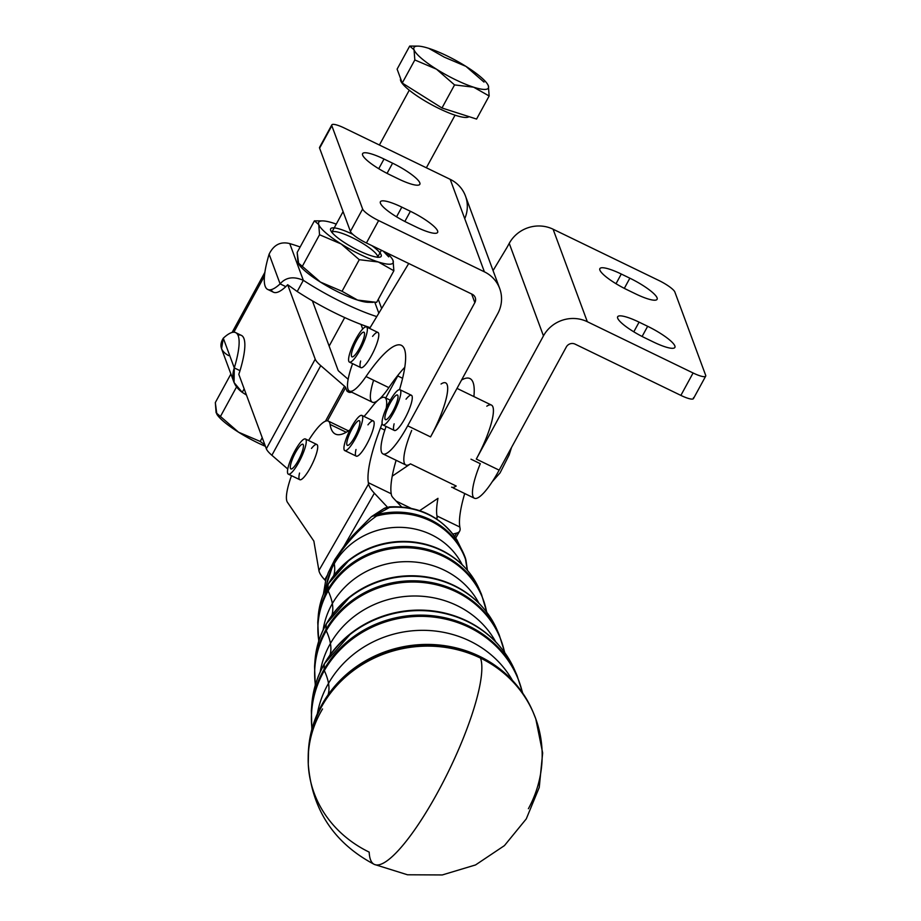 <?xml version="1.0" encoding="UTF-8"?>
<svg xmlns="http://www.w3.org/2000/svg" width="921" height="921" viewBox="0 0 921 921"><rect width="100%" height="100%" fill="white"/><g stroke="black" fill="none" stroke-linecap="round" stroke-linejoin="round"><path stroke-width="1.38" d="M382.929 424.915L394.361 430.452A19.56 4.363 -64.1 0 0 406.817 414.761A19.56 4.363 -64.1 0 0 411.422 395.259L399.99 389.721A19.56 4.363 115.9 0 1 395.385 409.223A19.56 4.363 115.9 0 1 382.929 424.915A19.56 4.363 115.9 0 1 389.41 401.763A19.56 4.363 115.9 0 1 399.99 389.721M397.872 395.546A13.688 3.051 -64.1 0 0 397.423 394.994A13.688 3.051 -64.1 0 0 388.708 405.988A13.688 3.051 -64.1 0 0 385.485 419.631A13.688 3.051 -64.1 0 0 393.566 409.937A13.688 3.051 -64.1 0 0 397.872 395.546A13.688 3.051 115.9 0 1 389.491 416.568A13.688 3.051 115.9 0 1 387.004 409.833A13.688 3.051 115.9 0 1 397.872 395.546M389.41 401.763A19.56 4.363 -64.1 0 0 384.552 424.65A19.56 4.363 -64.1 0 0 400.416 395.535A19.56 4.363 -64.1 0 0 389.41 401.763M344.811 450.599L356.254 456.137A19.56 4.363 -64.1 0 0 365.994 445.603A19.56 4.363 -64.1 0 0 373.304 420.955L361.872 415.406A19.56 4.363 115.9 0 1 357.279 434.908A19.56 4.363 115.9 0 1 344.811 450.599A19.56 4.363 115.9 0 1 350.866 428.242A19.56 4.363 115.9 0 1 361.872 415.406M359.685 421.07A13.688 3.051 -64.1 0 0 359.317 420.69A13.688 3.051 -64.1 0 0 350.59 431.684A13.688 3.051 -64.1 0 0 347.378 445.327A13.688 3.051 -64.1 0 0 355.598 435.334A13.688 3.051 -64.1 0 0 359.685 421.07A13.688 3.051 115.9 0 1 351.672 441.861A13.688 3.051 115.9 0 1 348.668 436.082A13.688 3.051 115.9 0 1 359.685 421.07M350.866 428.242A19.56 4.363 -64.1 0 0 346.745 450.15A19.56 4.363 -64.1 0 0 362.425 420.621A19.56 4.363 -64.1 0 0 350.866 428.242M349.439 362.114L360.882 367.652A19.56 4.363 -64.1 0 0 373.339 351.96A19.56 4.363 -64.1 0 0 377.932 332.458L366.5 326.92A19.56 4.363 115.9 0 1 361.895 346.423A19.56 4.363 115.9 0 1 349.439 362.114A19.56 4.363 115.9 0 1 350.717 350.475A19.56 4.363 115.9 0 1 360.18 332.113A19.56 4.363 115.9 0 1 366.5 326.92M364.359 335.681A13.688 3.051 -64.1 0 0 363.945 332.193A13.688 3.051 -64.1 0 0 355.218 343.188A13.688 3.051 -64.1 0 0 352.006 356.83A13.688 3.051 -64.1 0 0 358.614 349.819A13.688 3.051 -64.1 0 0 364.359 335.681A13.688 3.051 115.9 0 1 353.445 356.45A13.688 3.051 115.9 0 1 356.116 341.415A13.688 3.051 115.9 0 1 364.359 335.681M360.18 332.113A19.56 4.363 -64.1 0 0 348.967 361.654A19.56 4.363 -64.1 0 0 364.774 339.791A19.56 4.363 -64.1 0 0 360.18 332.113M288.354 474.154L299.797 479.691A19.56 4.363 -64.1 0 0 309.537 469.157A19.56 4.363 -64.1 0 0 316.847 444.509L305.415 438.96A19.56 4.363 115.9 0 1 300.81 458.462A19.56 4.363 115.9 0 1 288.354 474.154A19.56 4.363 115.9 0 1 294.409 451.797A19.56 4.363 115.9 0 1 305.415 438.96M303.228 444.624A13.688 3.051 -64.1 0 0 302.859 444.244A13.688 3.051 -64.1 0 0 294.133 455.239A13.688 3.051 -64.1 0 0 290.921 468.881A13.688 3.051 -64.1 0 0 299.141 458.888A13.688 3.051 -64.1 0 0 303.228 444.624A13.688 3.051 115.9 0 1 295.215 465.416A13.688 3.051 115.9 0 1 292.21 459.637A13.688 3.051 115.9 0 1 303.228 444.624M294.409 451.797A19.56 4.363 -64.1 0 0 290.276 473.705A19.56 4.363 -64.1 0 0 305.968 444.175A19.56 4.363 -64.1 0 0 294.409 451.797M371.324 516.865A13.032 9.958 -125.7 0 1 372.061 516.255A13.032 9.958 54.3 0 1 376.344 514.781A13.032 9.958 -125.7 0 0 372.061 516.255L383.884 508.599A13.032 10.868 60 0 1 389.571 507.402L389.571 507.402A72.747 67.705 -9.8 0 1 457.012 540.086A13.032 4.467 -31.7 0 0 456.92 539.89A13.032 4.467 148.3 0 1 457.012 540.086A13.032 8.024 -28.6 0 1 457.253 540.489A13.032 8.024 -28.6 0 1 457.277 540.512A13.032 8.024 151.4 0 0 457.012 540.086A72.747 67.705 170.2 0 0 389.571 507.402A13.032 10.868 -120 0 0 383.884 508.599L389.399 506.884C418.641 505.606 441.147 516.612 456.92 539.89L463.735 553.855A74.325 69.167 -9.8 0 1 465.358 557.93A74.325 69.167 170.2 0 0 463.735 553.855A74.325 69.167 170.2 0 0 376.344 514.781L389.571 507.402L376.344 514.781A74.325 69.167 -9.8 0 1 463.735 553.855L465.404 558.034A13.032 4.709 -19.8 0 0 465.358 557.93A13.032 4.709 160.2 0 1 465.404 558.034A13.032 4.709 160.2 0 1 465.45 559.093A13.032 4.709 -19.8 0 0 465.404 558.034L465.98 560.244A13.032 5.526 -9.7 0 1 465.98 560.256A13.032 5.526 170.3 0 0 465.45 559.093A13.032 5.526 -9.7 0 1 465.98 560.244L467.431 570.283M323.49 593.78L325.838 579.666L328.337 572.517L334.841 559.531L344.742 545.128L352.386 535.93L370.841 517.257A13.032 7.967 47.4 0 1 370.841 517.257A13.032 7.967 47.4 0 1 376.562 516.013L376.344 514.781L376.562 516.013A74.221 69.075 -9.8 0 1 465.45 559.093A74.221 69.075 170.2 0 0 376.562 516.013A13.032 7.967 -132.6 0 0 370.841 517.257L372.061 516.255M323.824 592.986L333.92 561.994C346.296 542.676 360.514 527.353 376.562 516.013C360.514 527.353 346.296 542.676 333.92 561.994A211.842 61.442 -150.2 0 1 334.254 563.733A71.746 66.761 -9.8 0 1 399.449 527.33A71.746 66.761 -9.8 0 1 462.146 564.642A71.746 66.761 170.2 0 0 399.449 527.33A71.746 66.761 170.2 0 0 334.254 563.733A211.842 61.442 29.8 0 0 333.92 561.994L323.824 592.986M467.292 570.122L465.45 559.093L467.292 570.122M326.069 588.035A71.746 66.761 -9.8 0 1 334.254 563.733A211.842 61.442 -150.2 0 1 333.713 575.66A211.842 61.442 29.8 0 0 334.254 563.733A71.746 66.761 170.2 0 0 326.069 588.035M328.509 583.615A83.143 77.364 -9.8 0 1 349.566 559.623A83.143 77.364 -9.8 0 1 430.521 545.716A83.143 77.364 170.2 0 0 349.566 559.623A83.143 77.364 170.2 0 0 328.509 583.615A13.032 3.776 29.8 0 0 328.29 583.891A13.032 3.776 29.8 0 0 328.129 584.444A83.788 77.974 -9.8 0 1 406.311 541.962A83.788 77.974 -9.8 0 1 479.127 588.98A83.788 77.974 170.2 0 0 406.311 541.962A83.788 77.974 170.2 0 0 328.129 584.444A13.032 3.776 -150.2 0 1 328.29 583.891A13.032 3.776 -150.2 0 1 328.509 583.615A83.143 77.364 170.2 0 0 328.152 584.248M463.735 566.369A83.143 77.364 170.2 0 0 430.521 545.716C453.213 553.521 469.411 567.935 479.127 588.98L481.464 594.31A85.227 79.31 170.2 0 0 407.404 546.498A85.227 79.31 170.2 0 0 327.876 589.705A85.227 79.31 -9.8 0 1 407.404 546.498A85.227 79.31 -9.8 0 1 481.464 594.31L486.818 612.292M318.724 641.177L317.768 622.446A85.227 79.31 -9.8 0 1 327.876 589.705A85.227 79.31 170.2 0 0 317.768 622.446L318.194 616.633A83.788 77.974 -9.8 0 1 328.129 584.444L327.876 589.705L328.129 584.444A83.788 77.974 170.2 0 0 318.194 616.633L328.29 583.891L349.566 559.623M327.876 589.705A13.032 3.776 29.8 0 0 328.164 590.891A85.123 79.218 -9.8 0 1 416.81 548.479A85.123 79.218 -9.8 0 1 486.61 612.016A85.123 79.218 170.2 0 0 416.81 548.479A85.123 79.218 170.2 0 0 328.164 590.891A13.032 3.776 -150.2 0 1 327.876 589.705M318.827 640.855A85.123 79.218 -9.8 0 1 328.164 590.891A211.842 61.442 -150.2 0 1 332.343 603.6A82.648 76.915 -9.8 0 1 406.552 561.66A82.648 76.915 -9.8 0 1 478.908 603.174A82.648 76.915 170.2 0 0 406.552 561.66A82.648 76.915 170.2 0 0 332.343 603.6A211.842 61.442 29.8 0 0 328.164 590.891A85.123 79.218 170.2 0 0 318.827 640.855M323.144 629.941A82.648 76.915 -9.8 0 1 332.343 603.6A211.842 61.442 -150.2 0 1 331.859 615.32A211.842 61.442 29.8 0 0 332.343 603.6A82.648 76.915 170.2 0 0 323.144 629.941M326.598 623.482A94.046 87.518 -9.8 0 1 350.406 596.348A94.046 87.518 -9.8 0 1 441.988 580.61A94.046 87.518 170.2 0 0 350.406 596.348A94.046 87.518 170.2 0 0 326.598 623.482A13.032 3.776 29.8 0 0 326.368 623.759A13.032 3.776 29.8 0 0 326.218 624.311A94.69 88.117 -9.8 0 1 414.577 576.304A94.69 88.117 -9.8 0 1 496.856 629.434A94.69 88.117 170.2 0 0 414.577 576.304A94.69 88.117 170.2 0 0 326.218 624.311A13.032 3.776 -150.2 0 1 326.368 623.759A13.032 3.776 -150.2 0 1 326.598 623.482A94.046 87.518 170.2 0 0 326.241 624.104M479.519 603.923A94.046 87.518 170.2 0 0 441.988 580.61C467.615 589.428 485.897 605.707 496.856 629.434L499.194 634.776A96.129 89.464 170.2 0 0 415.659 580.84A96.129 89.464 170.2 0 0 325.965 629.573A96.129 89.464 -9.8 0 1 415.659 580.84A96.129 89.464 -9.8 0 1 499.194 634.776L504.8 652.701M315.258 685.27L314.556 666.505A96.129 89.464 -9.8 0 1 325.965 629.573A96.129 89.464 170.2 0 0 314.556 666.505L314.982 660.691A94.69 88.117 -9.8 0 1 326.218 624.311L325.965 629.573L326.218 624.311A94.69 88.117 170.2 0 0 314.982 660.691C315.972 647.636 319.771 635.329 326.368 623.759L350.406 596.348M325.965 629.573A13.032 3.776 29.8 0 0 326.253 630.747A96.026 89.36 -9.8 0 1 425.042 582.751A96.026 89.36 -9.8 0 1 504.558 652.356A96.026 89.36 170.2 0 0 425.042 582.751A96.026 89.36 170.2 0 0 326.253 630.747A13.032 3.776 -150.2 0 1 325.965 629.573M315.385 684.867A96.026 89.36 -9.8 0 1 326.253 630.747A211.842 61.442 -150.2 0 1 330.432 643.468A93.551 87.058 -9.8 0 1 413.656 596.002A93.551 87.058 -9.8 0 1 495.636 641.695A93.551 87.058 170.2 0 0 413.656 596.002A93.551 87.058 170.2 0 0 330.432 643.468A211.842 61.442 29.8 0 0 326.253 630.747A96.026 89.36 170.2 0 0 315.385 684.867M320.232 671.846A93.551 87.058 -9.8 0 1 330.432 643.468A211.842 61.442 -150.2 0 1 329.994 655.015A211.842 61.442 29.8 0 0 330.432 643.468A93.551 87.058 170.2 0 0 320.232 671.846M324.687 663.35A104.948 97.661 -9.8 0 1 351.258 633.072A104.948 97.661 -9.8 0 1 453.443 615.504A104.948 97.661 170.2 0 0 351.258 633.072A104.948 97.661 170.2 0 0 324.687 663.35A13.032 3.776 29.8 0 0 324.457 663.627A13.032 3.776 29.8 0 0 324.307 664.179A105.593 98.271 -9.8 0 1 422.831 610.646A105.593 98.271 -9.8 0 1 514.586 669.889A105.593 98.271 170.2 0 0 422.831 610.646A105.593 98.271 170.2 0 0 324.307 664.179A13.032 3.776 -150.2 0 1 324.457 663.627A13.032 3.776 -150.2 0 1 324.687 663.35A104.948 97.661 170.2 0 0 324.33 663.972M495.291 641.488A104.948 97.661 170.2 0 0 453.443 615.504C482.017 625.336 502.394 643.468 514.586 669.889L516.934 675.231A107.032 99.606 170.2 0 0 423.925 615.17A107.032 99.606 170.2 0 0 324.054 669.44A107.032 99.606 -9.8 0 1 423.925 615.17A107.032 99.606 -9.8 0 1 516.934 675.231L522.737 693.122M311.851 729.363L311.356 710.563A107.032 99.606 -9.8 0 1 324.054 669.44A107.032 99.606 170.2 0 0 311.356 710.563L311.782 704.749A105.593 98.271 -9.8 0 1 324.307 664.179L324.054 669.44L324.307 664.179A105.593 98.271 170.2 0 0 311.782 704.749C312.875 690.22 317.1 676.509 324.457 663.627L351.258 633.072M324.054 669.44A13.032 3.776 29.8 0 0 324.33 670.615A106.928 99.514 -9.8 0 1 433.273 617.047A106.928 99.514 -9.8 0 1 522.449 692.696A106.928 99.514 170.2 0 0 433.273 617.047A106.928 99.514 170.2 0 0 324.33 670.615A13.032 3.776 -150.2 0 1 324.054 669.44M311.989 728.868A106.928 99.514 -9.8 0 1 324.33 670.615A211.842 61.442 -150.2 0 1 328.509 683.336A104.453 97.2 -9.8 0 1 420.759 630.344A104.453 97.2 -9.8 0 1 512.341 680.228A104.453 97.2 170.2 0 0 420.759 630.344A104.453 97.2 170.2 0 0 328.509 683.336A211.842 61.442 29.8 0 0 324.33 670.615A106.928 99.514 170.2 0 0 311.989 728.868M317.354 713.74A104.453 97.2 -9.8 0 1 328.509 683.336A211.842 61.442 -150.2 0 1 328.129 694.733A211.842 61.442 29.8 0 0 328.509 683.336A104.453 97.2 170.2 0 0 317.354 713.74M322.764 703.218A115.85 107.803 -9.8 0 1 352.098 669.786A115.85 107.803 -9.8 0 1 464.909 650.399A115.85 107.803 170.2 0 0 352.098 669.786A115.85 107.803 170.2 0 0 322.764 703.218A13.032 3.776 29.8 0 0 322.546 703.494A13.032 3.776 29.8 0 0 322.385 704.047A116.495 108.413 -9.8 0 1 431.086 644.988A116.495 108.413 -9.8 0 1 532.326 710.344A116.495 108.413 170.2 0 0 431.086 644.988A116.495 108.413 170.2 0 0 322.385 704.047A13.032 3.776 -150.2 0 1 322.546 703.494A13.032 3.776 -150.2 0 1 322.764 703.218A115.85 107.803 170.2 0 0 322.408 703.84M511.063 679.042A115.85 107.803 170.2 0 0 464.909 650.399C496.419 661.255 518.891 681.229 532.326 710.344L532.937 711.737A116.875 108.759 170.2 0 0 480.486 658.089A116.875 108.759 -9.8 0 1 532.937 711.737L535.792 718.875A117.324 111.752 160.1 0 0 480.486 658.089A117.324 26.191 115.9 0 1 432.755 801.155A117.324 26.191 115.9 0 1 374.306 864.405A117.324 26.191 115.9 0 1 369.183 852.121A117.324 105.765 -2.6 0 1 308.27 764.211A117.324 105.765 177.4 0 0 369.183 852.121M308.316 754.69A116.495 108.413 -9.8 0 1 308.512 749.556A116.495 108.413 170.2 0 0 308.316 754.69M535.792 718.875L542.653 752.941L539.257 787.432L526.259 818.907L504.443 845.605L475.558 864.934L442.276 874.95L407.496 874.777L374.306 864.405A117.324 26.191 -64.1 0 0 432.755 801.155A117.324 26.191 -64.1 0 0 480.486 658.089A116.875 108.759 170.2 0 0 322.327 705.417A116.875 108.759 170.2 0 0 308.454 750.316A116.875 108.759 170.2 0 0 308.19 758.018A116.875 108.759 -9.8 0 1 308.454 750.316A116.875 108.759 -9.8 0 1 322.327 705.417L322.385 704.047A116.495 108.413 170.2 0 0 308.57 748.796A116.495 108.413 -9.8 0 1 322.385 704.047L322.327 705.417A116.875 108.759 -9.8 0 1 480.486 658.089A117.324 111.752 -19.9 0 1 535.792 718.875A117.324 111.752 -19.9 0 1 528.389 808.719M534.284 714.961A116.875 108.759 170.2 0 0 532.937 711.737M322.557 708.951A117.324 105.765 177.4 0 0 308.27 764.211A117.324 105.765 -2.6 0 1 322.557 708.951M452.89 534.088L456.666 533.098A39.108 11.34 29.8 0 0 460.051 528.274L459.832 527.031L436.968 515.956L437.176 517.188A13.032 3.776 -150.2 0 1 436.278 518.73A13.032 3.776 29.8 0 0 437.049 518.132A13.032 3.776 29.8 0 0 437.176 517.188L436.968 515.956A91.248 20.377 115.9 0 1 437.97 498.33L419.7 510.637L437.97 498.33A91.248 20.377 -64.1 0 0 436.968 515.956L459.832 527.031L460.051 528.274A39.108 11.34 -150.2 0 1 459.671 531.106A39.108 11.34 -150.2 0 1 456.666 533.098L452.89 534.088M330.627 230.181A28.758 5.871 28.6 0 0 353.088 247.714A28.758 5.871 28.6 0 0 380.005 257.097A28.758 5.871 28.6 0 0 381.133 254.783M331.836 232.265A26.076 5.33 -151.4 0 1 354.861 238.953A26.076 5.33 -151.4 0 1 377.518 255.957A26.076 5.33 -151.4 0 1 377.598 257.212M333.471 223.135A42.366 8.657 28.6 0 0 318.747 224.551A42.366 8.657 28.6 0 0 341.173 243.973A42.366 8.657 28.6 0 0 378.335 261.978A42.366 8.657 28.6 0 0 393.071 260.574A42.366 8.657 28.6 0 0 386.521 252.722A42.366 8.657 -151.4 0 1 392.081 258.72A42.366 8.657 -151.4 0 1 393.071 260.574L392.231 258.951L393.071 260.574A42.366 8.657 -151.4 0 1 378.335 261.978A42.366 8.657 -151.4 0 1 341.173 243.973A42.366 8.657 -151.4 0 1 318.747 224.551A42.366 8.657 -151.4 0 1 322.718 220.902A42.366 8.657 -151.4 0 1 333.471 223.135A42.366 8.657 -151.4 0 1 336.28 224.091A42.366 8.657 28.6 0 0 333.471 223.135L336.246 224.137L333.471 223.135M371.842 245.608A28.758 5.871 -151.4 0 1 370.967 255.693A28.758 5.871 -151.4 0 1 332.285 232.817A28.758 5.871 -151.4 0 1 352.881 234.395M322.718 220.902L314.395 220.856L318.747 224.551L319.541 234.74L341.173 243.973L359.271 259.699L378.335 261.978L393.866 270.774L393.071 260.574L393.866 270.774L378.335 261.978L359.271 259.699L342.048 291.289L357.567 300.073L376.643 302.364L393.866 270.774L376.643 302.364L357.567 300.073A42.366 8.657 28.6 0 0 368.319 302.307L373.189 302.376M388.72 256.878L383.194 251.111L388.72 256.878M359.271 259.699L341.173 243.973L319.541 234.74L302.318 266.33L320.404 282.068L342.048 291.289L359.271 259.699M319.541 234.74L318.747 224.551L314.395 220.856L297.172 252.446L297.967 262.646L302.318 266.33L319.541 234.74M369.712 302.249A42.366 8.657 -151.4 0 1 357.567 300.073A42.366 8.657 -151.4 0 1 320.404 282.068A42.366 8.657 -151.4 0 1 298.807 264.269A42.366 8.657 28.6 0 0 298.957 264.488A42.366 8.657 28.6 0 0 320.404 282.068A42.366 8.657 28.6 0 0 357.567 300.073L342.048 291.289L320.404 282.068L302.318 266.33L298.715 264.131L297.172 252.446L314.395 220.856M265.432 446.328A42.366 8.657 -151.4 0 1 238.551 432.202A42.366 8.657 -151.4 0 1 216.953 414.404A42.366 8.657 28.6 0 0 217.103 414.634A42.366 8.657 28.6 0 0 238.551 432.202A42.366 8.657 28.6 0 0 265.432 446.328M260.183 441.424L238.551 432.202L220.453 416.465L216.849 414.266L215.318 402.581L216.113 412.781L220.453 416.465L236.467 387.096L220.453 416.465L238.551 432.202L260.183 441.424L262.232 437.682L260.183 441.424L264.926 444.97L260.183 441.424M230.906 374.007L215.318 402.581L230.906 374.007M267.735 289.447L273.456 292.222A78.216 17.464 -64.1 0 0 285.821 286.65L280.111 283.875A78.216 17.464 115.9 0 1 267.735 289.447A78.216 17.464 115.9 0 1 269.116 254.173C273.744 244.79 280.629 241.267 289.747 243.593C280.629 241.267 273.744 244.79 269.116 254.173L280.111 283.875L285.821 286.65L287.674 284.716L297.218 291.508L303.331 280.306C293.5 276.104 285.763 277.302 280.111 283.875C285.763 277.302 293.5 276.104 303.331 280.306L289.747 243.593A78.216 15.979 -151.4 0 1 300.142 247.001A78.216 15.979 28.6 0 0 289.747 243.593L303.331 280.306L297.218 291.508A78.216 15.979 28.6 0 0 312.403 300.845A78.216 15.979 28.6 0 0 361.009 324.399A78.216 15.979 -151.4 0 1 312.403 300.845A78.216 15.979 -151.4 0 1 297.218 291.508L287.674 284.716L315.212 359.155A32.592 6.654 28.6 0 0 320.75 365.637L344.535 386.221A6.516 1.335 -151.4 0 1 345.64 387.522L346.814 390.688L350.406 392.427L346.814 390.688L345.64 387.522L327.485 420.828L345.64 387.522A6.516 1.335 28.6 0 0 344.535 386.221L320.75 365.637L271.879 455.273A32.592 6.654 -151.4 0 1 266.342 448.792L315.212 359.155L287.674 284.716L285.821 286.65A78.216 17.464 115.9 0 1 271.165 289.666M361.009 324.399A78.216 15.979 28.6 0 0 370.138 327.611A78.216 15.979 -151.4 0 1 361.009 324.399L362.713 329.004L361.009 324.399M376.77 316.582A78.216 15.979 -151.4 0 1 303.331 280.306A78.216 15.979 28.6 0 0 376.77 316.582M378.83 313.163L374.847 302.387L378.83 313.163M280.111 283.875L269.116 254.173A78.216 17.464 -64.1 0 0 280.111 283.875M233.842 332.216L264.465 276.058L233.842 332.216M348.15 379.291L339.193 371.531A6.516 1.335 -151.4 0 1 338.076 370.242L312.403 300.845L338.076 370.242A6.516 1.335 28.6 0 0 339.193 371.531L348.15 379.291M237.963 335.186A78.216 17.464 115.9 0 1 240.013 370.679L238.804 374.352L240.013 370.679A78.216 17.464 -64.1 0 0 241.394 335.405L235.672 332.631A78.216 17.464 115.9 0 1 234.291 367.916L240.013 370.679L234.291 367.916C230.918 377.909 233.577 386.049 242.246 392.346A78.216 15.979 28.6 0 0 246.46 395.051A78.216 15.979 -151.4 0 1 242.246 392.346L244.157 388.835L242.246 392.346L234.061 382.549L234.291 367.916L223.296 338.203A78.216 17.464 115.9 0 1 235.672 332.631M228.661 355.633C220.683 351.2 218.887 345.387 223.296 338.203L221.547 348.725L234.061 382.549M223.296 338.203L234.291 367.916A78.216 17.464 -64.1 0 0 223.296 338.203M238.804 374.352L266.342 448.792L238.804 374.352M287.789 469.042L271.879 455.273L287.789 469.042M693.444 397.699A16.29 3.327 -151.4 0 1 680.872 395.397L693.087 372.982L587.322 321.717A32.592 31.061 159.7 0 0 543.459 335.877L509.232 243.374L507.874 245.872A16.29 3.638 115.9 0 1 506.527 248.233L493.057 270.601L506.527 248.233A16.29 3.638 -64.1 0 0 507.874 245.872L509.232 243.374L543.459 335.877A32.592 31.061 -20.3 0 1 587.322 321.717L553.095 229.214A32.592 31.061 159.7 0 0 509.232 243.374A32.592 31.061 -20.3 0 1 553.095 229.214L587.322 321.717L693.087 372.982A16.29 3.327 28.6 0 0 705.67 375.284L674.863 292.038A16.29 3.327 28.6 0 0 658.86 280.479L553.095 229.214L658.86 280.479A16.29 3.327 -151.4 0 1 674.863 292.038L705.67 375.284A16.29 3.327 -151.4 0 1 705.682 376.159A16.29 3.327 -151.4 0 1 693.087 372.982L680.872 395.397L575.095 344.132A6.516 6.217 159.7 0 0 566.323 346.964A6.516 6.217 -20.3 0 1 575.095 344.132L680.872 395.397A16.29 3.327 28.6 0 0 693.467 398.574L705.682 376.159M635.686 293.914L627.109 289.758A27.699 5.664 -151.4 0 1 599.893 270.118A27.699 5.664 -151.4 0 1 621.284 274.032L629.86 278.188A27.699 5.664 -151.4 0 1 657.076 297.828A27.699 5.664 -151.4 0 1 635.686 293.914A27.699 5.664 28.6 0 0 657.099 299.313A27.699 5.664 28.6 0 0 629.86 278.188L624.311 288.365L629.86 278.188L621.284 274.032L616.011 283.714L621.284 274.032A27.699 5.664 28.6 0 0 599.87 268.633A27.699 5.664 28.6 0 0 627.109 289.758L635.686 293.914M653.473 342.025L644.896 337.869A27.699 5.664 -151.4 0 1 617.692 318.217A27.699 5.664 -151.4 0 1 639.082 322.143L647.659 326.299A27.699 5.664 -151.4 0 1 674.863 345.939A27.699 5.664 -151.4 0 1 653.473 342.025A27.699 5.664 28.6 0 0 674.886 347.413A27.699 5.664 28.6 0 0 647.659 326.299L642.11 336.464L647.659 326.299L639.082 322.143L633.809 331.813L639.082 322.143A27.699 5.664 28.6 0 0 617.669 316.743A27.699 5.664 28.6 0 0 644.896 337.869L653.473 342.025M486.795 406.196A45.624 10.189 115.9 0 1 492.585 417.789A45.624 10.189 115.9 0 1 476.307 459.049L543.459 335.877L476.295 459.061L499.159 470.147A45.624 10.189 115.9 0 1 474.729 498.365A45.624 10.189 115.9 0 1 480.302 463.7L470.999 459.188M473.889 396.571A97.776 21.828 -64.1 0 0 469.929 378.543A97.776 21.828 -64.1 0 0 461.559 380.039A97.776 21.828 115.9 0 1 473.889 396.571M453.305 487.992L474.465 498.261A45.624 10.189 -64.1 0 0 499.159 470.147L566.323 346.964L499.159 470.147L476.295 459.061A45.624 10.189 -64.1 0 0 491.4 405.056L457 388.386M436.301 518.719L437.176 517.188L436.301 518.719M396.168 501.093L410.939 508.254L396.168 501.093M445.66 382.883A45.624 10.189 115.9 0 1 430.556 436.899L407.681 425.813A45.624 10.189 115.9 0 1 382.986 453.915L405.862 465.001A45.624 10.189 -64.1 0 0 410.467 463.862L456.206 486.035L410.467 463.862L392.231 476.157L410.467 463.862A45.624 10.189 115.9 0 1 411.687 430.441M396.111 460.27A91.248 20.377 -64.1 0 0 392.231 476.157A91.248 20.377 -64.1 0 0 391.229 493.783L391.437 495.026A13.032 3.776 29.8 0 0 393.371 498.111L401.614 506.907L393.371 498.111A13.032 3.776 -150.2 0 1 391.437 495.026L391.229 493.783A91.248 20.377 115.9 0 1 392.231 476.157A91.248 20.377 115.9 0 1 396.111 460.27M454.698 536.529L456.666 533.098L454.698 536.529M464.714 493.529A91.248 20.377 -64.1 0 0 459.832 527.031A91.248 20.377 115.9 0 1 464.714 493.529M325.55 580.691L324.71 579.793A39.108 11.34 -150.2 0 1 318.908 570.513L313.854 541.076L318.908 570.513A39.108 11.34 29.8 0 0 324.71 579.793L325.55 580.691M387.465 507.183L374.375 493.219L344.212 545.808L374.375 493.219A39.108 11.34 -150.2 0 1 368.573 483.939L318.908 570.513L368.573 483.939L368.354 482.696A91.248 20.377 115.9 0 1 380.454 428.012A45.624 10.189 -64.1 0 0 382.134 423.441A45.624 10.189 115.9 0 1 380.454 428.012A91.248 20.377 -64.1 0 0 368.354 482.696L391.229 493.783L368.354 482.696L368.573 483.939A39.108 11.34 29.8 0 0 374.375 493.219L387.465 507.183M327.231 575.418L324.71 579.793L327.231 575.418M386.221 408.245A45.624 10.189 -64.1 0 0 371.9 406.967A130.368 29.104 115.9 0 1 364.048 416.465A130.368 29.104 -64.1 0 0 371.9 406.967A45.624 10.189 115.9 0 1 384.679 397.492A45.624 10.189 115.9 0 1 386.221 408.245M350.095 429.727A130.368 29.104 115.9 0 1 330.075 424.42A45.624 10.189 -64.1 0 0 308.57 440.491A45.624 10.189 115.9 0 1 328.221 421.047A45.624 10.189 115.9 0 1 330.075 424.42A130.368 29.104 -64.1 0 0 335.382 434.056A130.368 29.104 -64.1 0 0 350.095 429.727M291.508 475.685A45.624 10.189 -64.1 0 0 287.41 502.256L313.854 541.076L287.41 502.256A45.624 10.189 115.9 0 1 291.508 475.685M311.482 448.423A19.56 4.363 115.9 0 1 317.653 447.974A19.56 4.363 115.9 0 1 309.537 469.157A19.56 4.363 115.9 0 1 299.544 473.06M367.94 424.869A19.56 4.363 115.9 0 1 374.122 424.42A19.56 4.363 115.9 0 1 365.994 445.603A19.56 4.363 115.9 0 1 356.001 449.506M384.805 430.119L380.454 428.012L384.805 430.119M346.238 432.248L330.075 424.42L346.238 432.248M385.726 397.999L397.757 375.941A52.14 11.639 -64.1 0 0 398.528 374.513A97.776 21.828 -64.1 0 0 388.858 387.626A45.624 10.189 115.9 0 1 379.556 398.989A45.624 10.189 -64.1 0 0 388.858 387.626L365.994 376.539A45.624 10.189 115.9 0 1 349.508 391.114A45.624 10.189 115.9 0 1 352.593 363.645A45.624 10.189 -64.1 0 0 348.898 390.688A45.624 10.189 -64.1 0 0 365.994 376.539L388.858 387.626A97.776 21.828 115.9 0 1 398.528 374.513A52.14 11.639 115.9 0 1 397.757 375.941L402.592 378.289L397.757 375.941L385.726 397.999M349.508 391.114L372.372 402.201A45.624 10.189 -64.1 0 0 377.506 400.704A45.624 10.189 115.9 0 1 373.604 380.223M351.695 392.173A65.184 14.552 115.9 0 1 347.678 391.552A19.56 4.363 115.9 0 1 346.814 390.688A19.56 4.363 -64.1 0 0 347.447 391.471A19.56 4.363 -64.1 0 0 347.678 391.552L349.393 392.392L347.678 391.552A65.184 14.552 -64.1 0 0 348.472 392.093A65.184 14.552 -64.1 0 0 351.695 392.173M325.481 421.162L344.535 386.221L325.481 421.162M266.342 448.792A32.592 6.654 28.6 0 0 271.879 455.273L320.75 365.637A32.592 6.654 -151.4 0 1 315.212 359.155L266.342 448.792M484.4 271.833A32.592 31.061 -20.3 0 1 499.7 288.538A32.592 31.061 -20.3 0 1 497.72 313.704A32.592 31.061 159.7 0 0 484.4 271.833L450.185 179.33L484.4 271.833L378.635 220.568L484.4 271.833M499.7 288.538L465.473 196.035A32.592 31.061 159.7 0 0 450.185 179.33L344.419 128.065A16.29 3.327 28.6 0 0 331.836 125.763L362.632 209.021A16.29 3.327 28.6 0 0 378.635 220.568A16.29 3.327 -151.4 0 1 362.632 209.021L350.417 231.424L319.61 148.166A16.29 3.327 -151.4 0 1 320.347 146.842M382.986 453.915A45.624 10.189 115.9 0 1 386.083 426.446A45.624 10.189 -64.1 0 0 384.184 454.157A45.624 10.189 -64.1 0 0 407.681 425.813L474.845 302.618L471.656 293.983L474.845 302.618A6.516 6.217 159.7 0 0 472.185 294.248L366.42 242.983A16.29 3.327 -151.4 0 1 350.417 231.424A16.29 3.327 28.6 0 0 366.42 242.983L378.635 220.568L366.42 242.983L472.185 294.248A6.516 6.217 -20.3 0 1 474.845 302.618L407.681 425.813L430.556 436.899L497.72 313.704L430.556 436.899A45.624 10.189 -64.1 0 0 446.846 395.627A45.624 10.189 -64.1 0 0 441.055 384.022M398.413 178.916L389.836 174.76A27.699 5.664 -151.4 0 1 362.632 155.119A27.699 5.664 -151.4 0 1 384.022 159.034L392.599 163.19A27.699 5.664 -151.4 0 1 419.803 182.83A27.699 5.664 -151.4 0 1 398.413 178.916A27.699 5.664 28.6 0 0 419.826 184.315A27.699 5.664 28.6 0 0 392.599 163.19L384.022 159.034A27.699 5.664 28.6 0 0 362.609 153.634A27.699 5.664 28.6 0 0 389.836 174.76L398.413 178.916M416.211 227.015L407.635 222.859A27.699 5.664 -151.4 0 1 380.431 203.219A27.699 5.664 -151.4 0 1 401.821 207.133L410.398 211.289A27.699 5.664 -151.4 0 1 437.602 230.929A27.699 5.664 -151.4 0 1 416.211 227.015A27.699 5.664 28.6 0 0 437.625 232.414A27.699 5.664 28.6 0 0 410.398 211.289L401.821 207.133A27.699 5.664 28.6 0 0 380.408 201.734A27.699 5.664 28.6 0 0 407.635 222.859L416.211 227.015M378.75 168.704L384.022 159.034L378.75 168.704M387.05 173.367L392.599 163.19L387.05 173.367M396.548 216.815L401.821 207.133L396.548 216.815M404.849 221.466L410.398 211.289L404.849 221.466M350.417 231.424L362.632 209.021L331.836 125.763L319.61 148.166L350.417 231.424M331.825 124.888L319.599 147.302A16.29 3.327 28.6 0 0 319.61 148.166L331.836 125.763A16.29 3.327 -151.4 0 1 331.825 124.888A16.29 3.327 -151.4 0 1 344.419 128.065L450.185 179.33A32.592 31.061 -20.3 0 1 464.737 218.668M399.518 389.618A97.776 21.828 -64.1 0 0 401.314 345.294A97.776 21.828 -64.1 0 0 365.994 376.539A97.776 21.828 115.9 0 1 399.518 389.618M398.528 374.513A97.776 21.828 115.9 0 1 404.78 367.283A97.776 21.828 -64.1 0 0 398.528 374.513M456.206 486.035A45.624 10.189 115.9 0 1 451.601 487.174M369.643 328.44L408.728 263.487L369.643 328.44M406.057 399.184A19.56 4.363 115.9 0 1 411.71 401.717A19.56 4.363 115.9 0 1 399.61 426.688A19.56 4.363 115.9 0 1 394.119 423.821M372.568 336.384A19.56 4.363 115.9 0 1 378.232 338.916A19.56 4.363 115.9 0 1 366.121 363.887A19.56 4.363 115.9 0 1 360.629 361.02M468.996 116.633A39.108 7.99 -151.4 0 1 430.015 103.831A39.108 7.99 -151.4 0 1 400.67 78.757A39.108 7.99 28.6 0 0 430.015 103.831A39.108 7.99 28.6 0 0 468.996 116.633M414.036 49.769L414.83 59.957L436.473 69.179A42.366 8.657 -151.4 0 1 414.036 49.769A42.366 8.657 -151.4 0 1 418.019 46.119A42.366 8.657 -151.4 0 1 428.76 48.353A42.366 8.657 -151.4 0 1 465.934 66.37L444.29 57.148L428.76 48.353L444.29 57.148L465.934 66.37A42.366 8.657 -151.4 0 1 487.382 83.938A42.366 8.657 -151.4 0 1 488.36 85.791A42.366 8.657 -151.4 0 1 473.636 87.196A42.366 8.657 -151.4 0 1 436.473 69.179L454.56 84.916L473.636 87.196L489.155 95.98L488.36 85.791L487.52 84.156L488.36 85.791L489.155 95.98L476.571 119.062L489.155 95.98L473.636 87.196L454.56 84.916L441.976 107.987L476.571 119.062L441.976 107.987L454.56 84.916L436.473 69.179L414.83 59.957L402.247 83.04L441.976 107.987L402.247 83.04L397.112 69.144L409.695 46.073L414.036 49.769L409.695 46.073L397.112 69.144L402.247 83.04L414.83 59.957L414.036 49.769A42.366 8.657 28.6 0 0 436.473 69.179A42.366 8.657 28.6 0 0 473.636 87.196A42.366 8.657 28.6 0 0 488.36 85.791A42.366 8.657 28.6 0 0 465.934 66.37L484.02 82.096L465.934 66.37A42.366 8.657 28.6 0 0 428.76 48.353A42.366 8.657 28.6 0 0 414.036 49.769M418.019 46.119L409.695 46.073M511.523 447.491L509.14 454.951L500.068 472.887L492.298 481.66M464.932 493.633L464.426 494.542M352.098 669.786C339.918 679.203 330.075 690.439 322.546 703.494C314.441 717.689 309.778 732.794 308.57 748.796L308.27 764.211C311.966 809.663 333.978 843.06 374.306 864.405M455.055 115.183L426.365 167.783M381.409 250.247L377.541 257.35M409.269 90.212L379.394 145.023M343.084 211.611L331.756 232.391M381.651 308.466L378.278 299.348M264.903 272.294L232.104 332.458M455.711 538.014L459.671 531.106M390.285 400.198L384.679 397.492M348.483 430.867L328.221 421.047M344.707 317.572L329.154 346.1"/></g></svg>
